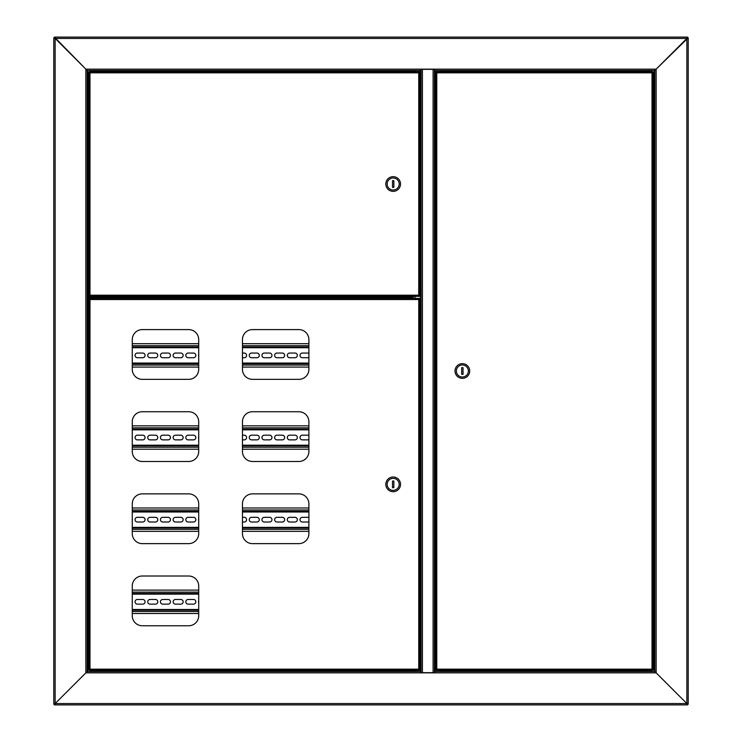 <?xml version="1.0" encoding="UTF-8"?>
<svg xmlns="http://www.w3.org/2000/svg" width="742" height="742" viewBox="0 0 742 742"><rect width="100%" height="100%" fill="white"/><g stroke="black" fill="none" stroke-linecap="round" stroke-linejoin="round"><path stroke-width="1.11" d="M90.478 296.874L87.853 296.874L87.853 70.49M87.853 671.51L87.853 298.21L92.064 298.21M87.853 298.21L87.185 298.21M687.537 37.1L686.869 38.436L687.537 37.1L54.463 37.1L55.131 38.436L53.795 37.768L55.131 38.436L55.131 703.564L87.185 671.51L87.185 70.49L85.849 69.154L87.185 70.49L420.918 70.49L420.918 69.154L656.151 69.154L654.815 70.49L654.815 671.51L656.151 672.846L654.815 671.51L434.608 671.51L434.608 672.846L420.918 672.846L420.918 671.51L87.185 671.51L85.849 672.846L85.849 69.154L420.918 69.154M688.205 704.232L686.869 703.564L688.205 704.232L688.205 37.768L686.869 38.436L55.131 38.436L85.849 69.154L54.463 37.1M53.795 37.768L53.795 704.232L55.131 703.564L53.795 704.232M87.185 296.874L87.853 296.874M420.918 672.846L85.849 672.846L55.131 703.564L686.869 703.564L687.537 704.9L686.869 703.564L686.869 38.436L656.151 69.154L656.151 672.846L686.869 703.564L656.151 672.846L434.608 672.846M434.608 69.154L434.608 70.49L654.815 70.49L688.205 37.768M650.011 70.49L639.521 70.49M102.479 70.49L91.989 70.49M96.312 71.158L414.704 71.158L414.704 70.49L105.281 70.49M636.719 70.49L440.822 70.49L440.822 71.158L645.688 71.158M440.822 71.696L440.822 71.158M414.704 71.158L414.704 71.696M434.608 69.321L434.441 672.679L434.441 69.321L422.421 69.321L422.421 672.679L421.085 672.679L421.085 69.321L422.421 69.321M434.608 672.679L422.421 672.679M415.075 671.51L415.075 670.304M415.075 298.414L415.075 296.336M415.075 71.696L415.075 70.49M440.451 70.49L440.451 71.696M440.451 670.304L440.451 671.51M687.537 704.9L54.463 704.9L55.131 703.564L54.463 704.9M440.822 671.51L440.822 670.842L645.688 670.842M440.822 670.304L440.822 670.842M96.312 670.842L414.704 670.842L414.704 671.51M414.704 670.842L414.704 670.304M87.185 298.043L97.202 298.043L97.202 297.041L87.185 297.041M343.889 297.746L343.889 298.414M344.557 297.746L344.557 298.414M363.923 298.414L363.923 297.746M363.255 298.414L363.255 297.746M113.897 298.414L113.897 297.746M113.229 298.414L113.229 297.746M442.353 670.304L438.012 670.304M440.182 71.696L438.012 71.696M650.771 670.304L647.664 670.304M652.635 670.304L652.014 669.173L652.635 670.304L436.157 670.304L436.778 669.173L435.647 669.794L436.778 669.173L652.014 669.173L652.014 72.827L653.146 72.206L652.014 72.827L436.778 72.827L436.157 71.696L652.635 71.696L652.014 72.827L652.635 71.696M436.157 670.304L436.778 669.173L436.778 72.827L436.157 71.696M652.682 669.794L652.014 669.173L652.682 669.794M653.146 669.794L653.146 72.206M436.111 72.206L436.778 72.827L436.111 72.206M435.647 72.206L435.647 669.794M646.43 71.696L651.522 71.492L649.936 70.49M647.265 70.49L645.892 70.972L650.15 71.167M646.857 70.972L651.318 70.972M647.664 671.028L651.318 671.028L647.664 671.028M649.936 671.51L650.344 671.028M469.705 371A7.346 7.346 0 0 0 462.359 363.654A7.346 7.346 0 0 0 455.013 371A7.346 7.346 0 0 0 462.359 378.346A7.346 7.346 0 0 0 469.705 371M468.369 371A6.01 6.01 0 0 0 462.359 364.99A6.01 6.01 0 0 0 456.349 371A6.01 6.01 0 0 0 462.359 377.01A6.01 6.01 0 0 0 468.369 371M461.691 367.661L461.691 374.339L463.027 374.339L463.027 367.661L461.691 367.661M92.064 70.49L90.682 70.972L93.863 70.972M413.173 71.696L417.514 71.696M89.365 71.696L89.986 72.827L89.365 71.696L419.369 71.696L418.748 72.827L419.879 72.206L418.748 72.827L89.986 72.827L89.986 295.205L88.855 295.826L89.986 295.205L418.748 295.205L419.369 296.336L89.365 296.336L89.986 295.205L89.365 296.336M419.369 71.696L418.748 72.827L418.748 295.205L419.369 296.336M89.318 72.206L89.986 72.827L89.318 72.206M88.855 72.206L88.855 295.826M419.416 295.826L418.748 295.205L419.416 295.826M419.879 295.826L419.879 72.206M96.108 297.06L90.478 296.865L96.108 297.06M385.821 184.016A7.346 7.346 0 0 0 393.167 191.362A7.346 7.346 0 0 0 400.513 184.016A7.346 7.346 0 0 0 393.167 176.67A7.346 7.346 0 0 0 385.821 184.016M387.157 184.016A6.01 6.01 0 0 0 393.167 190.026A6.01 6.01 0 0 0 399.177 184.016A6.01 6.01 0 0 0 393.167 178.006A6.01 6.01 0 0 0 387.157 184.016M393.835 187.355L393.835 180.677L392.499 180.677L392.499 187.355L393.835 187.355M413.173 670.304L417.514 670.304M413.943 298.414L416.744 298.414M91.989 298.414L94.8 298.414M198.708 615.749L198.708 586.032A10.017 10.017 0 0 0 188.691 576.015L142.279 576.015A10.017 10.017 0 0 0 132.261 586.032L132.261 615.749A10.017 10.017 0 0 0 142.279 625.766L188.691 625.766A10.017 10.017 0 0 0 198.708 615.749M198.708 533.609L198.708 503.892A10.017 10.017 0 0 0 188.691 493.875L142.279 493.875A10.017 10.017 0 0 0 132.261 503.892L132.261 533.609A10.017 10.017 0 0 0 142.279 543.626L188.691 543.626A10.017 10.017 0 0 0 198.708 533.609M198.708 451.47L198.708 421.753A10.017 10.017 0 0 0 188.691 411.736L142.279 411.736A10.017 10.017 0 0 0 132.261 421.753L132.261 451.47A10.017 10.017 0 0 0 142.279 461.487L188.691 461.487A10.017 10.017 0 0 0 198.708 451.47M308.895 533.609L308.895 503.892A10.017 10.017 0 0 0 298.878 493.875L252.465 493.875A10.017 10.017 0 0 0 242.448 503.892L242.448 533.609A10.017 10.017 0 0 0 252.465 543.626L298.878 543.626A10.017 10.017 0 0 0 308.895 533.609M308.895 451.47L308.895 421.753A10.017 10.017 0 0 0 298.878 411.736L252.465 411.736A10.017 10.017 0 0 0 242.448 421.753L242.448 451.47A10.017 10.017 0 0 0 252.465 461.487L298.878 461.487A10.017 10.017 0 0 0 308.895 451.47M308.895 369.33L308.895 339.613A10.017 10.017 0 0 0 298.878 329.596L252.465 329.596A10.017 10.017 0 0 0 242.448 339.613L242.448 369.33A10.017 10.017 0 0 0 252.465 379.347L298.878 379.347A10.017 10.017 0 0 0 308.895 369.33M198.708 369.33L198.708 339.613A10.017 10.017 0 0 0 188.691 329.596L142.279 329.596A10.017 10.017 0 0 0 132.261 339.613L132.261 369.33A10.017 10.017 0 0 0 142.279 379.347L188.691 379.347A10.017 10.017 0 0 0 198.708 369.33M89.365 298.414L89.986 299.545L89.365 298.414L419.369 298.414L418.748 299.545L419.879 298.924L418.748 299.545L89.986 299.545L89.986 669.173L88.855 669.794L89.986 669.173L418.748 669.173L419.369 670.304L89.365 670.304L89.986 669.173L89.365 670.304M419.369 298.414L418.748 299.545L418.748 669.173L419.369 670.304M89.318 298.924L89.986 299.545L89.318 298.924M88.855 298.924L88.855 669.794M419.416 669.794L418.748 669.173L419.416 669.794M419.879 669.794L419.879 298.924M385.821 484.359A7.346 7.346 0 0 0 393.167 491.705A7.346 7.346 0 0 0 400.513 484.359A7.346 7.346 0 0 0 393.167 477.013A7.346 7.346 0 0 0 385.821 484.359M387.157 484.359A6.01 6.01 0 0 0 393.167 490.369A6.01 6.01 0 0 0 399.177 484.359A6.01 6.01 0 0 0 393.167 478.349A6.01 6.01 0 0 0 387.157 484.359M393.835 487.698L393.835 481.02L392.499 481.02L392.499 487.698L393.835 487.698M90.682 671.028L96.108 671.028M97.202 297.746L412.821 297.746L412.274 296.67L413.34 297.227L413.34 296.336M412.821 297.338L97.202 297.338M412.942 296.336L412.942 297.227M111.226 297.746L111.226 298.414M361.252 297.746L361.252 298.414M346.56 297.746L346.56 298.414M308.895 347.043L242.448 347.043M198.708 347.043L132.261 347.043M132.261 363.738L198.708 363.738M242.448 363.738L308.895 363.738M132.261 354.611A2.337 2.337 0 0 1 132.261 356.169M251.594 357.727A2.337 2.337 0 0 1 249.256 355.39A2.337 2.337 0 0 1 251.594 353.053L256.936 353.053A2.337 2.337 0 0 1 259.273 355.39A2.337 2.337 0 0 1 256.936 357.727L251.594 357.727M264.282 357.727A2.337 2.337 0 0 1 261.945 355.39A2.337 2.337 0 0 1 264.282 353.053L269.624 353.053A2.337 2.337 0 0 1 271.962 355.39A2.337 2.337 0 0 1 269.624 357.727L264.282 357.727M276.97 357.727A2.337 2.337 0 0 1 274.633 355.39A2.337 2.337 0 0 1 276.97 353.053L282.312 353.053A2.337 2.337 0 0 1 284.65 355.39A2.337 2.337 0 0 1 282.312 357.727L276.97 357.727M289.658 357.727A2.337 2.337 0 0 1 287.321 355.39A2.337 2.337 0 0 1 289.658 353.053L295.001 353.053A2.337 2.337 0 0 1 297.338 355.39A2.337 2.337 0 0 1 295.001 357.727L289.658 357.727M308.895 357.394A2.337 2.337 0 0 1 307.689 357.727L302.346 357.727A2.337 2.337 0 0 1 300.009 355.39A2.337 2.337 0 0 1 302.346 353.053L307.689 353.053A2.337 2.337 0 0 1 308.895 353.387M137.4 357.727A2.337 2.337 0 0 1 135.063 355.39A2.337 2.337 0 0 1 137.4 353.053L142.742 353.053A2.337 2.337 0 0 1 145.08 355.39A2.337 2.337 0 0 1 142.742 357.727L137.4 357.727M150.088 357.727A2.337 2.337 0 0 1 147.751 355.39A2.337 2.337 0 0 1 150.088 353.053L155.43 353.053A2.337 2.337 0 0 1 157.768 355.39A2.337 2.337 0 0 1 155.43 357.727L150.088 357.727M162.776 357.727A2.337 2.337 0 0 1 160.439 355.39A2.337 2.337 0 0 1 162.776 353.053L168.119 353.053A2.337 2.337 0 0 1 170.456 355.39A2.337 2.337 0 0 1 168.119 357.727L162.776 357.727M175.464 357.727A2.337 2.337 0 0 1 173.127 355.39A2.337 2.337 0 0 1 175.464 353.053L180.807 353.053A2.337 2.337 0 0 1 183.144 355.39A2.337 2.337 0 0 1 180.807 357.727L175.464 357.727M188.153 357.727A2.337 2.337 0 0 1 185.815 355.39A2.337 2.337 0 0 1 188.153 353.053L193.495 353.053A2.337 2.337 0 0 1 195.832 355.39A2.337 2.337 0 0 1 193.495 357.727L188.153 357.727M198.708 356.336A2.337 2.337 0 0 1 198.708 354.444M242.448 353.053L244.248 353.053A2.337 2.337 0 0 1 246.585 355.39A2.337 2.337 0 0 1 244.248 357.727L242.448 357.727M132.261 367.077L198.708 367.077M242.448 367.077L308.895 367.077M308.895 343.704L242.448 343.704M198.708 343.704L132.261 343.704M308.895 429.182L242.448 429.182M198.708 429.182L132.261 429.182M132.261 445.877L198.708 445.877M242.448 445.877L308.895 445.877M132.261 436.75A2.337 2.337 0 0 1 132.261 438.309M251.594 439.867A2.337 2.337 0 0 1 249.256 437.53A2.337 2.337 0 0 1 251.594 435.192L256.936 435.192A2.337 2.337 0 0 1 259.273 437.53A2.337 2.337 0 0 1 256.936 439.867L251.594 439.867M264.282 439.867A2.337 2.337 0 0 1 261.945 437.53A2.337 2.337 0 0 1 264.282 435.192L269.624 435.192A2.337 2.337 0 0 1 271.962 437.53A2.337 2.337 0 0 1 269.624 439.867L264.282 439.867M276.97 439.867A2.337 2.337 0 0 1 274.633 437.53A2.337 2.337 0 0 1 276.97 435.192L282.312 435.192A2.337 2.337 0 0 1 284.65 437.53A2.337 2.337 0 0 1 282.312 439.867L276.97 439.867M289.658 439.867A2.337 2.337 0 0 1 287.321 437.53A2.337 2.337 0 0 1 289.658 435.192L295.001 435.192A2.337 2.337 0 0 1 297.338 437.53A2.337 2.337 0 0 1 295.001 439.867L289.658 439.867M308.895 439.533A2.337 2.337 0 0 1 307.689 439.867L302.346 439.867A2.337 2.337 0 0 1 300.009 437.53A2.337 2.337 0 0 1 302.346 435.192L307.689 435.192A2.337 2.337 0 0 1 308.895 435.526M137.4 439.867A2.337 2.337 0 0 1 135.063 437.53A2.337 2.337 0 0 1 137.4 435.192L142.742 435.192A2.337 2.337 0 0 1 145.08 437.53A2.337 2.337 0 0 1 142.742 439.867L137.4 439.867M150.088 439.867A2.337 2.337 0 0 1 147.751 437.53A2.337 2.337 0 0 1 150.088 435.192L155.43 435.192A2.337 2.337 0 0 1 157.768 437.53A2.337 2.337 0 0 1 155.43 439.867L150.088 439.867M162.776 439.867A2.337 2.337 0 0 1 160.439 437.53A2.337 2.337 0 0 1 162.776 435.192L168.119 435.192A2.337 2.337 0 0 1 170.456 437.53A2.337 2.337 0 0 1 168.119 439.867L162.776 439.867M175.464 439.867A2.337 2.337 0 0 1 173.127 437.53A2.337 2.337 0 0 1 175.464 435.192L180.807 435.192A2.337 2.337 0 0 1 183.144 437.53A2.337 2.337 0 0 1 180.807 439.867L175.464 439.867M188.153 439.867A2.337 2.337 0 0 1 185.815 437.53A2.337 2.337 0 0 1 188.153 435.192L193.495 435.192A2.337 2.337 0 0 1 195.832 437.53A2.337 2.337 0 0 1 193.495 439.867L188.153 439.867M198.708 438.476A2.337 2.337 0 0 1 198.708 436.584M242.448 435.192L244.248 435.192A2.337 2.337 0 0 1 246.585 437.53A2.337 2.337 0 0 1 244.248 439.867L242.448 439.867M132.261 449.216L198.708 449.216M242.448 449.216L308.895 449.216M308.895 425.843L242.448 425.843M198.708 425.843L132.261 425.843M308.895 511.321L242.448 511.321M198.708 511.321L132.261 511.321M132.261 528.016L198.708 528.016M242.448 528.016L308.895 528.016M132.261 518.89A2.337 2.337 0 0 1 132.261 520.448M251.594 522.006A2.337 2.337 0 0 1 249.256 519.669A2.337 2.337 0 0 1 251.594 517.332L256.936 517.332A2.337 2.337 0 0 1 259.273 519.669A2.337 2.337 0 0 1 256.936 522.006L251.594 522.006M264.282 522.006A2.337 2.337 0 0 1 261.945 519.669A2.337 2.337 0 0 1 264.282 517.332L269.624 517.332A2.337 2.337 0 0 1 271.962 519.669A2.337 2.337 0 0 1 269.624 522.006L264.282 522.006M276.97 522.006A2.337 2.337 0 0 1 274.633 519.669A2.337 2.337 0 0 1 276.97 517.332L282.312 517.332A2.337 2.337 0 0 1 284.65 519.669A2.337 2.337 0 0 1 282.312 522.006L276.97 522.006M289.658 522.006A2.337 2.337 0 0 1 287.321 519.669A2.337 2.337 0 0 1 289.658 517.332L295.001 517.332A2.337 2.337 0 0 1 297.338 519.669A2.337 2.337 0 0 1 295.001 522.006L289.658 522.006M308.895 521.672A2.337 2.337 0 0 1 307.689 522.006L302.346 522.006A2.337 2.337 0 0 1 300.009 519.669A2.337 2.337 0 0 1 302.346 517.332L307.689 517.332A2.337 2.337 0 0 1 308.895 517.666M137.4 522.006A2.337 2.337 0 0 1 135.063 519.669A2.337 2.337 0 0 1 137.4 517.332L142.742 517.332A2.337 2.337 0 0 1 145.08 519.669A2.337 2.337 0 0 1 142.742 522.006L137.4 522.006M150.088 522.006A2.337 2.337 0 0 1 147.751 519.669A2.337 2.337 0 0 1 150.088 517.332L155.43 517.332A2.337 2.337 0 0 1 157.768 519.669A2.337 2.337 0 0 1 155.43 522.006L150.088 522.006M162.776 522.006A2.337 2.337 0 0 1 160.439 519.669A2.337 2.337 0 0 1 162.776 517.332L168.119 517.332A2.337 2.337 0 0 1 170.456 519.669A2.337 2.337 0 0 1 168.119 522.006L162.776 522.006M175.464 522.006A2.337 2.337 0 0 1 173.127 519.669A2.337 2.337 0 0 1 175.464 517.332L180.807 517.332A2.337 2.337 0 0 1 183.144 519.669A2.337 2.337 0 0 1 180.807 522.006L175.464 522.006M188.153 522.006A2.337 2.337 0 0 1 185.815 519.669A2.337 2.337 0 0 1 188.153 517.332L193.495 517.332A2.337 2.337 0 0 1 195.832 519.669A2.337 2.337 0 0 1 193.495 522.006L188.153 522.006M198.708 520.615A2.337 2.337 0 0 1 198.708 518.723M242.448 517.332L244.248 517.332A2.337 2.337 0 0 1 246.585 519.669A2.337 2.337 0 0 1 244.248 522.006L242.448 522.006M132.261 531.355L198.708 531.355M242.448 531.355L308.895 531.355M308.895 507.982L242.448 507.982M198.708 507.982L132.261 507.982M198.708 593.461L132.261 593.461M132.261 610.156L198.708 610.156M132.261 601.029A2.337 2.337 0 0 1 132.261 602.587M137.4 604.146A2.337 2.337 0 0 1 135.063 601.808A2.337 2.337 0 0 1 137.4 599.471L142.742 599.471A2.337 2.337 0 0 1 145.08 601.808A2.337 2.337 0 0 1 142.742 604.146L137.4 604.146M150.088 604.146A2.337 2.337 0 0 1 147.751 601.808A2.337 2.337 0 0 1 150.088 599.471L155.43 599.471A2.337 2.337 0 0 1 157.768 601.808A2.337 2.337 0 0 1 155.43 604.146L150.088 604.146M162.776 604.146A2.337 2.337 0 0 1 160.439 601.808A2.337 2.337 0 0 1 162.776 599.471L168.119 599.471A2.337 2.337 0 0 1 170.456 601.808A2.337 2.337 0 0 1 168.119 604.146L162.776 604.146M175.464 604.146A2.337 2.337 0 0 1 173.127 601.808A2.337 2.337 0 0 1 175.464 599.471L180.807 599.471A2.337 2.337 0 0 1 183.144 601.808A2.337 2.337 0 0 1 180.807 604.146L175.464 604.146M188.153 604.146A2.337 2.337 0 0 1 185.815 601.808A2.337 2.337 0 0 1 188.153 599.471L193.495 599.471A2.337 2.337 0 0 1 195.832 601.808A2.337 2.337 0 0 1 193.495 604.146L188.153 604.146M198.708 602.754A2.337 2.337 0 0 1 198.708 600.862M132.261 613.495L198.708 613.495M198.708 590.122L132.261 590.122M654.147 70.49L654.147 671.51M433.105 672.679L433.105 69.321M420.417 70.49L420.417 671.51M435.109 671.51L435.109 70.49M362.588 297.746L362.588 298.414M345.225 298.414L345.225 297.746M112.561 297.746L112.561 298.414M645.688 71.492L651.522 71.167M645.688 670.508L651.522 670.833L645.892 670.304M96.312 71.492L90.478 71.167L96.108 71.696M96.108 296.336L90.478 296.865M96.108 670.304L90.478 670.833M412.274 296.336L96.312 296.67M98.204 297.746L98.204 298.414M109.556 298.414L109.556 297.746M348.23 297.746L348.23 298.414M359.582 298.414L359.582 297.746M308.895 363.07L242.448 363.07M198.708 363.07L132.261 363.07M132.261 347.71L198.708 347.71M242.448 347.71L308.895 347.71M132.261 365.073L198.708 365.073M242.448 365.073L308.895 365.073M308.895 345.707L242.448 345.707M198.708 345.707L132.261 345.707M308.895 445.209L242.448 445.209M198.708 445.209L132.261 445.209M132.261 429.85L198.708 429.85M242.448 429.85L308.895 429.85M132.261 447.213L198.708 447.213M242.448 447.213L308.895 447.213M308.895 427.846L242.448 427.846M198.708 427.846L132.261 427.846M308.895 527.349L242.448 527.349M198.708 527.349L132.261 527.349M132.261 511.989L198.708 511.989M242.448 511.989L308.895 511.989M132.261 529.352L198.708 529.352M242.448 529.352L308.895 529.352M308.895 509.986L242.448 509.986M198.708 509.986L132.261 509.986M198.708 609.488L132.261 609.488M132.261 594.129L198.708 594.129M132.261 611.491L198.708 611.491M198.708 592.125L132.261 592.125M94.735 70.49L94.735 70.972M92.064 671.51L92.064 671.028M94.735 671.51L94.735 671.028M647.265 671.51L647.265 671.028"/></g></svg>
